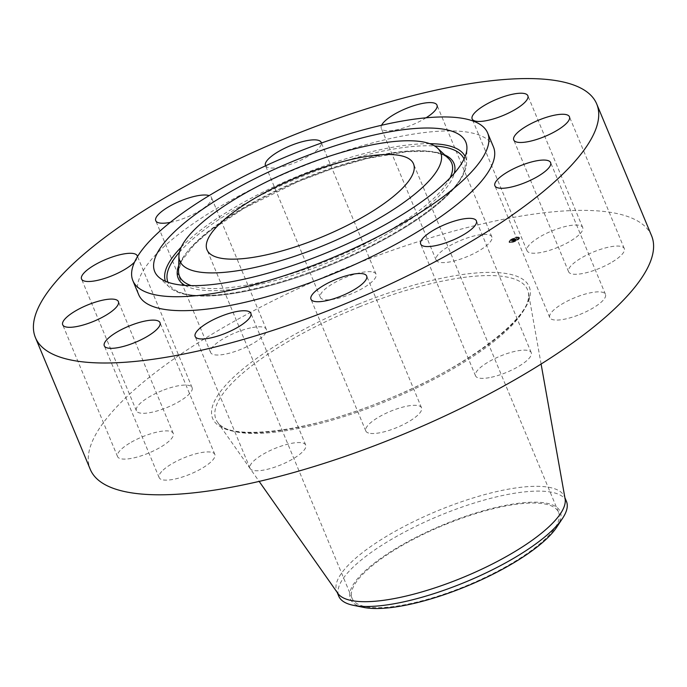 <?xml version="1.0" encoding="UTF-8"?>
<svg xmlns="http://www.w3.org/2000/svg" width="687" height="687" viewBox="0 0 687 687"><rect width="100%" height="100%" fill="white"/><g stroke="black" fill="none" stroke-linecap="round" stroke-linejoin="round"><path stroke-width="0.52" stroke-dasharray="3.44 2.58" d="M491.961 237.264A30.168 8.716 -22.6 0 0 491.84 236.903A30.168 8.716 -22.6 0 0 461.235 240.201A30.168 8.716 -22.6 0 0 436.022 259.738A30.168 8.716 -22.6 0 0 436.142 260.09A30.168 8.716 -22.6 0 0 466.748 256.792A30.168 8.716 -22.6 0 0 491.961 237.264M381.594 125.249A30.168 8.716 -22.6 0 0 381.156 127.937A30.168 8.716 -22.6 0 0 381.276 128.297A30.168 8.716 -22.6 0 0 398.168 129.457A30.168 8.716 -22.6 0 0 426.069 117.803M651.577 235.761A303.989 87.859 -22.6 0 0 349.202 266.547A303.989 87.859 -22.6 0 0 90.289 469.401M565.1 498.814A123.316 35.638 -22.6 0 0 564.456 496.615A123.316 35.638 -22.6 0 0 441.801 509.101A123.316 35.638 -22.6 0 0 336.767 591.395A123.316 35.638 -22.6 0 0 337.875 593.405M566.449 501.407A123.316 35.638 -22.6 0 0 544.044 491.282A123.316 35.638 -22.6 0 0 443.793 513.893A123.316 35.638 -22.6 0 0 338.76 596.187M556.762 527.127A113.647 32.847 -22.6 0 0 539.613 502.343A113.647 32.847 -22.6 0 0 396.897 547.891A113.647 32.847 -22.6 0 0 363.844 607.437M447.34 523.692A111.844 32.323 -22.6 0 0 352.079 598.334A111.844 32.323 -22.6 0 0 463.33 587.007A111.844 32.323 -22.6 0 0 558.591 512.365A111.844 32.323 -22.6 0 0 447.34 523.692M493.455 146.941A192.145 55.535 -22.6 0 0 302.34 166.4A192.145 55.535 -22.6 0 0 138.68 294.62M265.594 165.807A30.168 8.716 -22.6 0 0 270.171 167.954A30.168 8.716 -22.6 0 0 302.125 159.547A30.168 8.716 -22.6 0 0 321.353 143.051M170.256 222.382A30.168 8.716 -22.6 0 0 171.484 222.124A30.168 8.716 -22.6 0 0 199.951 210.591A30.168 8.716 -22.6 0 0 211.459 197.521A30.168 8.716 -22.6 0 0 209.14 195.623M134.558 262.073A30.168 8.716 -22.6 0 0 137.434 256.68M370.533 433.42A30.168 8.716 -22.6 0 0 403.57 424.472A30.168 8.716 -22.6 0 0 421.535 407.82A30.168 8.716 -22.6 0 0 416.829 405.407A30.168 8.716 -22.6 0 0 383.793 414.355A30.168 8.716 -22.6 0 0 365.827 431.007A30.168 8.716 -22.6 0 0 370.533 433.42M250.583 327.897A30.168 8.716 -22.6 0 0 222.124 339.438A30.168 8.716 -22.6 0 0 210.617 352.5A30.168 8.716 -22.6 0 0 226.349 353.925A30.168 8.716 -22.6 0 0 254.808 342.384A30.168 8.716 -22.6 0 0 266.324 329.313A30.168 8.716 -22.6 0 0 250.583 327.897M491.274 377.266A30.168 8.716 -22.6 0 0 519.741 365.733A30.168 8.716 -22.6 0 0 531.249 352.663A30.168 8.716 -22.6 0 0 515.516 351.237A30.168 8.716 -22.6 0 0 487.049 362.779A30.168 8.716 -22.6 0 0 475.541 375.849A30.168 8.716 -22.6 0 0 491.274 377.266M162.089 390.654A30.168 8.716 -22.6 0 0 136.395 410.792A30.168 8.716 -22.6 0 0 166.4 407.735A30.168 8.716 -22.6 0 0 192.102 387.605A30.168 8.716 -22.6 0 0 162.089 390.654M579.768 314.509A30.168 8.716 -22.6 0 0 605.47 294.371A30.168 8.716 -22.6 0 0 575.457 297.428A30.168 8.716 -22.6 0 0 549.763 317.566A30.168 8.716 -22.6 0 0 579.768 314.509M129.56 443.218A30.168 8.716 -22.6 0 0 117.554 456.589A30.168 8.716 -22.6 0 0 161.265 446.765A30.168 8.716 -22.6 0 0 173.261 433.403A30.168 8.716 -22.6 0 0 129.56 443.218M612.306 261.945A30.168 8.716 -22.6 0 0 624.303 248.574A30.168 8.716 -22.6 0 0 580.601 258.398A30.168 8.716 -22.6 0 0 568.604 271.769A30.168 8.716 -22.6 0 0 612.306 261.945M161.694 471.488A30.168 8.716 -22.6 0 0 159.144 477.62A30.168 8.716 -22.6 0 0 182.433 477.001A30.168 8.716 -22.6 0 0 212.3 460.565A30.168 8.716 -22.6 0 0 214.851 454.433A30.168 8.716 -22.6 0 0 191.561 455.06A30.168 8.716 -22.6 0 0 161.694 471.488M580.163 233.674A30.168 8.716 -22.6 0 0 582.713 227.543A30.168 8.716 -22.6 0 0 559.433 228.17A30.168 8.716 -22.6 0 0 529.565 244.598A30.168 8.716 -22.6 0 0 527.015 250.729A30.168 8.716 -22.6 0 0 550.296 250.102A30.168 8.716 -22.6 0 0 580.163 233.674M249.905 467.907A30.168 8.716 -22.6 0 0 250.016 468.259A30.168 8.716 -22.6 0 0 280.622 464.962A30.168 8.716 -22.6 0 0 305.844 445.425A30.168 8.716 -22.6 0 0 305.724 445.073A30.168 8.716 -22.6 0 0 275.118 448.371A30.168 8.716 -22.6 0 0 249.905 467.907M371.323 271.751A30.168 8.716 -22.6 0 0 338.296 280.691A30.168 8.716 -22.6 0 0 320.331 297.342A30.168 8.716 -22.6 0 0 325.037 299.755A30.168 8.716 -22.6 0 0 358.064 290.807A30.168 8.716 -22.6 0 0 376.029 274.156A30.168 8.716 -22.6 0 0 371.323 271.751M518.402 239.557A5.676 1.64 -22.6 0 0 519.552 237.796A5.676 1.64 -22.6 0 0 515.782 237.736A5.676 1.64 -22.6 0 0 510.226 240.398A5.676 1.64 -22.6 0 0 509.067 242.159A5.676 1.64 -22.6 0 0 512.837 242.228A5.676 1.64 -22.6 0 0 518.402 239.557M517.534 239.651A4.474 1.297 -22.6 0 0 518.445 238.26A4.474 1.297 -22.6 0 0 515.473 238.209A4.474 1.297 -22.6 0 0 511.094 240.313A4.474 1.297 -22.6 0 0 510.183 241.704A4.474 1.297 -22.6 0 0 513.155 241.755A4.474 1.297 -22.6 0 0 517.534 239.651M513.326 240.751L512.562 240.751L514.494 239.368L513.67 239.454L511.188 240.974L513.318 240.768L513.352 240.158L512.433 240.45L514.365 239.059L511.059 240.673L513.326 240.751M513.524 240.665L513.558 240.072L513.524 240.665M513.232 240.562L514.829 239.248L513.043 240.313M515.336 240.553L514.202 240.587L516.16 239.205L513.481 240.751L515.336 240.553L515.353 239.943L514.348 240.175L515.645 239.806L516.538 239.076L514.881 239.651L516.031 238.904L513.352 240.441L515.207 240.235M515.559 240.441L515.284 239.608M516.16 239.626L515.456 240.141L516.031 239.325M511.575 242.296L511.008 242.459L511.575 242.296M518.213 239.583L517.654 239.737L518.213 239.583M515.035 241.343L514.469 241.506L515.035 241.343M517.543 237.608L516.985 237.771L517.543 237.608M519.26 238.028L518.694 238.191L519.26 238.028M510.407 240.381L510.973 240.227L510.407 240.381M509.368 241.927L509.934 241.772L509.368 241.927M513.593 238.612L514.159 238.458L513.593 238.612M514.623 240.467L515.156 240.021L514.494 240.192M515.413 240.347L515.181 239.711M515.344 240.175L515.07 239.574L515.782 239.05L515.07 239.574M515.104 240.424L514.864 239.737M515.688 240.158L515.43 239.54M512.579 240.381L514.7 238.947L513.704 239.076L514.563 238.99L512.708 240.682M516.272 238.81L515.293 238.913L516.401 239.119M518.273 239.256A5.676 1.64 157.4 0 1 512.717 241.927A5.676 1.64 157.4 0 1 508.947 241.858A5.676 1.64 157.4 0 1 510.098 240.098A5.676 1.64 157.4 0 1 515.662 237.427A5.676 1.64 157.4 0 1 519.432 237.496A5.676 1.64 157.4 0 1 518.273 239.256M510.965 240.012A4.474 1.297 157.4 0 1 515.344 237.908A4.474 1.297 157.4 0 1 518.316 237.96A4.474 1.297 157.4 0 1 517.405 239.342A4.474 1.297 157.4 0 1 513.026 241.446A4.474 1.297 157.4 0 1 510.055 241.395A4.474 1.297 157.4 0 1 510.965 240.012M510.956 242.047L511.514 241.893L510.956 242.047M517.594 239.325L518.161 239.17L517.594 239.325M514.408 241.094L514.975 240.939L514.408 241.094M516.925 237.358L517.491 237.195L516.925 237.358M518.633 237.779L519.2 237.616L518.633 237.779M510.776 240.029L510.209 240.184L510.776 240.029M509.737 241.575L509.17 241.73L509.737 241.575M513.962 238.26L513.395 238.415L513.962 238.26M359.67 306.754A168.736 48.768 -22.6 0 0 217.47 422.101A168.736 48.768 -22.6 0 0 383.793 402.273A168.736 48.768 -22.6 0 0 528.397 292.679A168.736 48.768 -22.6 0 0 359.67 306.754M358.683 304.058A171.432 49.55 -22.6 0 0 211.991 416.442A171.432 49.55 -22.6 0 0 383.183 401.105A171.432 49.55 -22.6 0 0 529.866 288.72A171.432 49.55 -22.6 0 0 358.683 304.058M464.051 159.006A160.363 46.347 157.4 0 1 372.148 245.886A160.363 46.347 157.4 0 1 197.16 295.573A160.363 46.347 157.4 0 1 167.954 282.254M465.133 156.507A162.347 46.922 157.4 0 1 466.542 163.3A162.347 46.922 157.4 0 1 363.002 249.699A162.347 46.922 157.4 0 1 195.202 295.341A162.347 46.922 157.4 0 1 169.251 287.046A162.347 46.922 157.4 0 1 165.421 281.266M179.436 252.206A160.363 46.347 157.4 0 1 434.639 145.97M181.274 247.097A162.347 46.922 157.4 0 1 429.727 143.677M444.704 154.91A149.362 43.169 -22.6 0 0 426.825 151.123A149.362 43.169 -22.6 0 0 281.67 188.745A149.362 43.169 -22.6 0 0 178.68 265.637M184.932 285.388A149.362 43.169 -22.6 0 0 205.31 290.446A149.362 43.169 -22.6 0 0 353.882 251.236A149.362 43.169 -22.6 0 0 454.313 173.261M450.028 177.933A147.379 42.594 157.4 0 1 346.351 252.696A147.379 42.594 157.4 0 1 206.306 288.36A147.379 42.594 157.4 0 1 191.269 285.646M178.551 270.755A147.379 42.594 157.4 0 1 272.541 192.317A147.379 42.594 157.4 0 1 424.867 150.891A147.379 42.594 157.4 0 1 448.422 158.414C444.412 154.541 436.898 152.196 425.888 151.372L406.927 151.698L366.824 158.603L333.255 168.349L298.046 181.626L243.799 208.444L209.621 231.201L194.55 244.34L181.54 260.923L178.551 270.755M491.84 236.903L436.984 105.111M436.142 260.09L381.276 128.297M541.098 364.041L528.397 292.679C535.654 314.328 466.542 368.782 383.174 400.985C305.38 433.377 227.303 441.106 217.47 422.101L259.154 481.407M337.205 592.452L336.767 591.395M564.894 497.671L564.456 496.615M352.079 598.334L207.01 249.819M558.591 512.365L413.514 163.85M421.535 407.82L366.669 276.019M365.827 431.007L310.971 299.206M210.617 352.5L155.751 220.707M266.324 329.313L211.459 197.521M531.249 352.663L476.383 220.862M475.541 375.849L420.676 244.048M136.395 410.792L81.53 278.991M192.102 387.605L137.237 255.804M605.47 294.371L550.605 162.579M549.763 317.566L494.898 185.765M117.554 456.589L62.697 324.788M173.261 433.403L118.396 301.602M624.303 248.574L569.446 116.781M568.604 271.769L513.739 139.968M159.144 477.62L104.287 345.827M214.851 454.433L159.985 322.632M582.713 227.543L527.856 95.742M527.015 250.729L472.149 118.928M250.016 468.259L195.16 336.458M305.724 445.073L250.858 313.272M320.331 297.342L265.465 165.55M376.029 274.156L321.173 142.355M158.388 276.809L169.251 287.046C174.85 292.138 183.841 295.058 196.224 295.822C227.543 298.115 281.077 285.629 332.577 264.212C404.111 233.881 464.026 193.906 466.542 163.3L466.928 148.383"/><path stroke-width="1.03" d="M426.069 117.803A30.168 8.716 -22.6 0 0 437.095 105.463A30.168 8.716 -22.6 0 0 436.984 105.111A30.168 8.716 -22.6 0 0 410.156 106.94A30.168 8.716 -22.6 0 0 381.594 125.249M337.798 306.823A303.989 87.859 -22.6 0 0 596.711 103.96A303.989 87.859 -22.6 0 0 294.345 134.746A303.989 87.859 -22.6 0 0 35.423 337.6A303.989 87.859 -22.6 0 0 337.798 306.823M35.423 337.6L90.289 469.401A303.989 87.859 -22.6 0 0 392.655 438.624A303.989 87.859 -22.6 0 0 651.577 235.761L596.711 103.96M259.154 481.407L337.875 593.405A123.316 35.638 -22.6 0 0 459.423 578.909A123.316 35.638 -22.6 0 0 565.1 498.814L541.098 364.041M337.205 592.452L338.76 596.187A123.316 35.638 -22.6 0 0 353.333 605.307A123.316 35.638 -22.6 0 0 361.164 606.312A123.316 35.638 -22.6 0 0 461.424 583.701A123.316 35.638 -22.6 0 0 562.662 518.178A123.316 35.638 -22.6 0 0 566.449 501.407L564.894 497.671M353.333 605.307L363.844 607.437A113.647 32.847 -22.6 0 0 371.057 608.356A113.647 32.847 -22.6 0 0 474.416 582.919A113.647 32.847 -22.6 0 0 556.762 527.127L562.662 518.178M302.271 175.176A111.844 32.323 -22.6 0 0 207.01 249.819A111.844 32.323 -22.6 0 0 318.253 238.492A111.844 32.323 -22.6 0 0 413.514 163.85A111.844 32.323 -22.6 0 0 302.271 175.176M323.998 261.215A192.145 55.535 -22.6 0 0 487.65 132.995A192.145 55.535 -22.6 0 0 296.526 152.454A192.145 55.535 -22.6 0 0 132.874 280.674A192.145 55.535 -22.6 0 0 323.998 261.215M132.874 280.674L138.68 294.62A192.145 55.535 -22.6 0 0 329.803 275.169A192.145 55.535 -22.6 0 0 493.455 146.941L487.65 132.995M321.353 143.051A30.168 8.716 -22.6 0 0 321.173 142.355A30.168 8.716 -22.6 0 0 316.467 139.95A30.168 8.716 -22.6 0 0 283.43 148.89A30.168 8.716 -22.6 0 0 265.465 165.55A30.168 8.716 -22.6 0 0 265.594 165.807M209.14 195.623A30.168 8.716 -22.6 0 0 195.726 196.096A30.168 8.716 -22.6 0 0 167.259 207.637A30.168 8.716 -22.6 0 0 155.751 220.707A30.168 8.716 -22.6 0 0 170.256 222.382M137.434 256.68A30.168 8.716 -22.6 0 0 137.237 255.804A30.168 8.716 -22.6 0 0 107.232 258.862A30.168 8.716 -22.6 0 0 81.53 278.991A30.168 8.716 -22.6 0 0 111.543 275.934A30.168 8.716 -22.6 0 0 134.558 262.073M74.694 311.417A30.168 8.716 -22.6 0 0 62.697 324.788A30.168 8.716 -22.6 0 0 106.399 314.972A30.168 8.716 -22.6 0 0 118.396 301.602A30.168 8.716 -22.6 0 0 74.694 311.417M106.837 339.696A30.168 8.716 -22.6 0 0 104.287 345.827A30.168 8.716 -22.6 0 0 127.567 345.2A30.168 8.716 -22.6 0 0 157.435 328.764A30.168 8.716 -22.6 0 0 159.985 322.632A30.168 8.716 -22.6 0 0 136.704 323.259A30.168 8.716 -22.6 0 0 106.837 339.696M195.039 336.106A30.168 8.716 -22.6 0 0 195.16 336.458A30.168 8.716 -22.6 0 0 225.765 333.161A30.168 8.716 -22.6 0 0 250.978 313.624A30.168 8.716 -22.6 0 0 250.858 313.272A30.168 8.716 -22.6 0 0 220.252 316.57A30.168 8.716 -22.6 0 0 195.039 336.106M315.677 301.619A30.168 8.716 -22.6 0 0 348.704 292.671A30.168 8.716 -22.6 0 0 366.669 276.019A30.168 8.716 -22.6 0 0 361.963 273.615A30.168 8.716 -22.6 0 0 328.936 282.555A30.168 8.716 -22.6 0 0 310.971 299.206A30.168 8.716 -22.6 0 0 315.677 301.619M436.417 245.474A30.168 8.716 -22.6 0 0 464.876 233.932A30.168 8.716 -22.6 0 0 476.383 220.862A30.168 8.716 -22.6 0 0 460.651 219.445A30.168 8.716 -22.6 0 0 432.192 230.978A30.168 8.716 -22.6 0 0 420.676 244.048A30.168 8.716 -22.6 0 0 436.417 245.474M524.911 182.708A30.168 8.716 -22.6 0 0 550.605 162.579A30.168 8.716 -22.6 0 0 520.6 165.627A30.168 8.716 -22.6 0 0 494.898 185.765A30.168 8.716 -22.6 0 0 524.911 182.708M557.44 130.152A30.168 8.716 -22.6 0 0 569.446 116.781A30.168 8.716 -22.6 0 0 525.735 126.597A30.168 8.716 -22.6 0 0 513.739 139.968A30.168 8.716 -22.6 0 0 557.44 130.152M525.306 101.874A30.168 8.716 -22.6 0 0 527.856 95.742A30.168 8.716 -22.6 0 0 504.567 96.369A30.168 8.716 -22.6 0 0 474.7 112.805A30.168 8.716 -22.6 0 0 472.149 118.928A30.168 8.716 -22.6 0 0 495.439 118.31A30.168 8.716 -22.6 0 0 525.306 101.874M185.327 285.414A168.487 48.7 -22.6 0 0 359.473 238.054A168.487 48.7 -22.6 0 0 466.928 148.383A168.487 48.7 -22.6 0 0 435.197 128.254A168.487 48.7 -22.6 0 0 242.399 185.147A168.487 48.7 -22.6 0 0 158.388 276.809A168.487 48.7 -22.6 0 0 185.327 285.414M414.991 140.964A141.23 40.825 -22.6 0 0 269.012 180.664A141.23 40.825 -22.6 0 0 178.938 255.83A141.23 40.825 -22.6 0 0 205.533 272.705A141.23 40.825 -22.6 0 0 367.15 225.01A141.23 40.825 -22.6 0 0 437.567 148.177A141.23 40.825 -22.6 0 0 414.991 140.964M434.639 145.97A160.363 46.347 157.4 0 1 434.983 145.996A160.363 46.347 157.4 0 1 464.051 159.006M429.727 143.677A162.347 46.922 157.4 0 1 435.97 143.901A162.347 46.922 157.4 0 1 465.133 156.507M167.954 282.254A160.363 46.347 157.4 0 1 179.436 252.206M165.421 281.266A162.347 46.922 157.4 0 1 181.274 247.097M178.68 265.637A149.362 43.169 -22.6 0 0 184.932 285.388M454.313 173.261A149.362 43.169 -22.6 0 0 444.704 154.91M191.269 285.646A147.379 42.594 157.4 0 1 178.551 270.755L178.938 255.83M437.567 148.177L448.422 158.414A147.379 42.594 157.4 0 1 450.028 177.933"/></g></svg>
